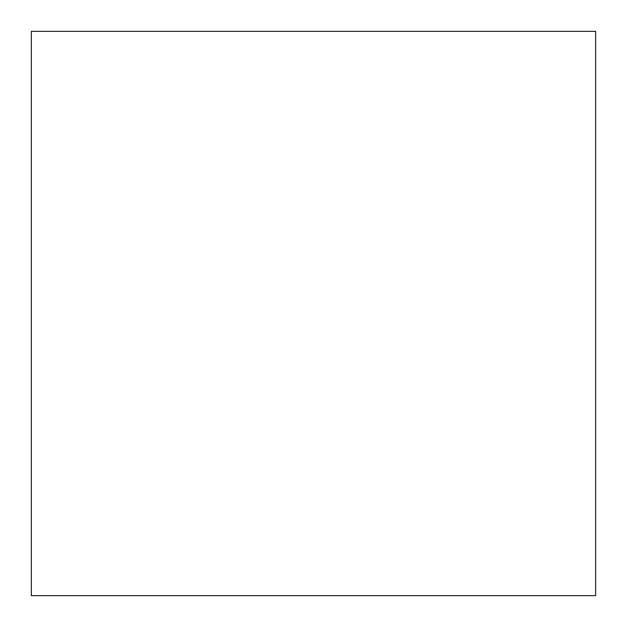 <?xml version="1.0" encoding="UTF-8"?>
<svg xmlns="http://www.w3.org/2000/svg" width="627" height="627" viewBox="0 0 627 627"><rect width="100%" height="100%" fill="white"/><g stroke="black" fill="none" stroke-linecap="round" stroke-linejoin="round"><path stroke-width="0.94" d="M595.65 595.65L595.65 31.35L31.35 31.35L31.35 595.65L595.65 595.65L595.65 31.35L31.35 31.35L31.35 595.65L595.65 595.65"/></g></svg>
